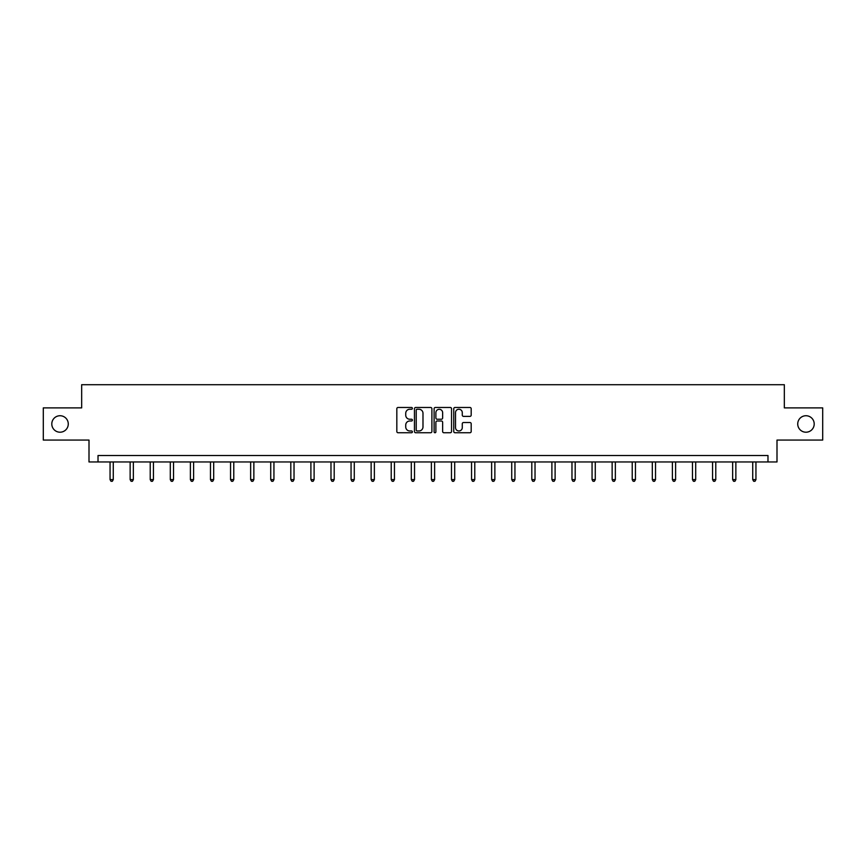 <?xml version="1.0" encoding="UTF-8"?>
<svg xmlns="http://www.w3.org/2000/svg" width="866" height="866" viewBox="0 0 866 866"><rect width="100%" height="100%" fill="white"/><g stroke="black" fill="none" stroke-linecap="round" stroke-linejoin="round"><path stroke-width="1.3" d="M412.4 408.362A0.888 0.888 0 0 0 411.512 407.475L398.089 407.475A1.267 1.267 0 0 0 396.823 408.741L396.823 431.485A1.267 1.267 0 0 0 398.089 432.751L411.512 432.751A0.888 0.888 0 0 0 412.4 431.863A0.888 0.888 0 0 0 411.512 430.976L409.78 430.976A4.049 4.049 0 0 1 405.732 426.938L405.732 425.044A4.049 4.049 0 0 1 409.78 420.995L411.512 420.995A0.888 0.888 0 0 0 412.4 420.118A0.888 0.888 0 0 0 411.512 419.231L409.78 419.231A4.049 4.049 0 0 1 405.732 415.182L405.732 413.288A4.049 4.049 0 0 1 409.78 409.25L411.512 409.25A0.888 0.888 0 0 0 412.4 408.362M797.727 423.972A8.238 8.238 0 0 0 805.965 432.21A8.238 8.238 0 0 0 814.202 423.972A8.238 8.238 0 0 0 805.965 415.734A8.238 8.238 0 0 0 797.727 423.972M51.798 423.972A8.238 8.238 0 0 0 60.035 432.21A8.238 8.238 0 0 0 68.273 423.972A8.238 8.238 0 0 0 60.035 415.734A8.238 8.238 0 0 0 51.798 423.972M469.935 416.384A1.267 1.267 0 0 0 471.191 415.117L471.191 408.741A1.267 1.267 0 0 0 469.935 407.475L455.018 407.475A1.267 1.267 0 0 0 453.752 408.741L453.752 431.485A1.267 1.267 0 0 0 455.018 432.751L469.935 432.751A1.267 1.267 0 0 0 471.191 431.485L471.191 423.777A1.267 1.267 0 0 0 469.935 422.511L463.548 422.511A1.267 1.267 0 0 0 462.282 423.777L462.282 427.598A3.377 3.377 0 0 1 458.904 430.976A3.377 3.377 0 0 1 455.527 427.598L455.527 412.627A3.377 3.377 0 0 1 458.904 409.25A3.377 3.377 0 0 1 462.282 412.627L462.282 415.117A1.267 1.267 0 0 0 463.548 416.384L469.935 416.384M767.98 461.957L776.997 461.957L776.997 440.069L822.7 440.069L822.7 407.886L784.336 407.886L784.336 384.71L81.664 384.71L81.664 407.886L43.3 407.886L43.3 440.069L89.003 440.069L89.003 461.957L767.98 461.957L767.98 455.516L98.02 455.516L98.02 461.957M431.896 408.741A1.267 1.267 0 0 0 430.629 407.475L415.723 407.475A1.267 1.267 0 0 0 414.457 408.741L414.457 431.485A1.267 1.267 0 0 0 415.723 432.751L430.629 432.751A1.267 1.267 0 0 0 431.896 431.485L431.896 408.741M435.371 407.475L450.277 407.475A1.267 1.267 0 0 1 451.543 408.741L451.543 431.485A1.267 1.267 0 0 1 450.277 432.751L443.901 432.751A1.267 1.267 0 0 1 442.634 431.485L442.634 422.262A1.267 1.267 0 0 0 441.368 420.995L437.135 420.995A1.267 1.267 0 0 0 435.879 422.262L435.879 431.863A0.888 0.888 0 0 1 434.992 432.751A0.888 0.888 0 0 1 434.104 431.863L434.104 408.741A1.267 1.267 0 0 1 435.371 407.475M417.109 409.25A0.888 0.888 0 0 0 416.221 410.127L416.221 430.099A0.888 0.888 0 0 0 417.109 430.976L418.938 430.976A4.049 4.049 0 0 0 422.987 426.938L422.987 413.288A4.049 4.049 0 0 0 418.938 409.25L417.109 409.25M442.634 412.692A3.377 3.377 0 0 0 439.257 409.304A3.377 3.377 0 0 0 435.879 412.692L435.879 417.964A1.267 1.267 0 0 0 437.135 419.231L441.368 419.231A1.267 1.267 0 0 0 442.634 417.964L442.634 412.692M110.058 461.957L110.058 479.612L113.273 479.612L113.273 461.957M113.273 479.612L112.309 481.29L111.021 481.29L110.058 479.612M130.138 461.957L130.138 479.612L133.353 479.612L133.353 461.957M133.353 479.612L132.39 481.29L131.102 481.29L130.138 479.612M150.219 461.957L150.219 479.612L153.434 479.612L153.434 461.957M153.434 479.612L152.47 481.29L151.182 481.29L150.219 479.612M170.299 461.957L170.299 479.612L173.525 479.612L173.525 461.957M173.525 479.612L172.561 481.29L171.273 481.29L170.299 479.612M190.39 461.957L190.39 479.612L193.605 479.612L193.605 461.957M193.605 479.612L192.642 481.29L191.354 481.29L190.39 479.612M210.47 461.957L210.47 479.612L213.686 479.612L213.686 461.957M213.686 479.612L212.722 481.29L211.434 481.29L210.47 479.612M230.551 461.957L230.551 479.612L233.777 479.612L233.777 461.957M233.777 479.612L232.802 481.29L231.525 481.29L230.551 479.612M250.642 461.957L250.642 479.612L253.857 479.612L253.857 461.957M253.857 479.612L252.894 481.29L251.605 481.29L250.642 479.612M270.722 461.957L270.722 479.612L273.937 479.612L273.937 461.957M273.937 479.612L272.974 481.29L271.686 481.29L270.722 479.612M290.803 461.957L290.803 479.612L294.029 479.612L294.029 461.957M294.029 479.612L293.054 481.29L291.766 481.29L290.803 479.612M310.894 461.957L310.894 479.612L314.109 479.612L314.109 461.957M314.109 479.612L313.146 481.29L311.857 481.29L310.894 479.612M330.974 461.957L330.974 479.612L334.189 479.612L334.189 461.957M334.189 479.612L333.226 481.29L331.938 481.29L330.974 479.612M351.055 461.957L351.055 479.612L354.27 479.612L354.27 461.957M354.27 479.612L353.306 481.29L352.018 481.29L351.055 479.612M371.135 461.957L371.135 479.612L374.361 479.612L374.361 461.957M374.361 479.612L373.398 481.29L372.109 481.29L371.135 479.612M391.226 461.957L391.226 479.612L394.441 479.612L394.441 461.957M394.441 479.612L393.478 481.29L392.19 481.29L391.226 479.612M411.307 461.957L411.307 479.612L414.522 479.612L414.522 461.957M414.522 479.612L413.558 481.29L412.27 481.29L411.307 479.612M431.387 461.957L431.387 479.612L434.613 479.612L434.613 461.957M434.613 479.612L433.639 481.29L432.361 481.29L431.387 479.612M451.478 461.957L451.478 479.612L454.693 479.612L454.693 461.957M454.693 479.612L453.73 481.29L452.442 481.29L451.478 479.612M471.559 461.957L471.559 479.612L474.774 479.612L474.774 461.957M474.774 479.612L473.81 481.29L472.522 481.29L471.559 479.612M491.639 461.957L491.639 479.612L494.865 479.612L494.865 461.957M494.865 479.612L493.891 481.29L492.602 481.29L491.639 479.612M511.73 461.957L511.73 479.612L514.945 479.612L514.945 461.957M514.945 479.612L513.982 481.29L512.694 481.29L511.73 479.612M531.811 461.957L531.811 479.612L535.026 479.612L535.026 461.957M535.026 479.612L534.062 481.29L532.774 481.29L531.811 479.612M551.891 461.957L551.891 479.612L555.106 479.612L555.106 461.957M555.106 479.612L554.143 481.29L552.854 481.29L551.891 479.612M571.971 461.957L571.971 479.612L575.197 479.612L575.197 461.957M575.197 479.612L574.234 481.29L572.946 481.29L571.971 479.612M592.063 461.957L592.063 479.612L595.278 479.612L595.278 461.957M595.278 479.612L594.314 481.29L593.026 481.29L592.063 479.612M612.143 461.957L612.143 479.612L615.358 479.612L615.358 461.957M615.358 479.612L614.395 481.29L613.106 481.29L612.143 479.612M632.223 461.957L632.223 479.612L635.449 479.612L635.449 461.957M635.449 479.612L634.475 481.29L633.198 481.29L632.223 479.612M652.315 461.957L652.315 479.612L655.53 479.612L655.53 461.957M655.53 479.612L654.566 481.29L653.278 481.29L652.315 479.612M672.395 461.957L672.395 479.612L675.61 479.612L675.61 461.957M675.61 479.612L674.646 481.29L673.358 481.29L672.395 479.612M692.475 461.957L692.475 479.612L695.701 479.612L695.701 461.957M695.701 479.612L694.727 481.29L693.439 481.29L692.475 479.612M712.566 461.957L712.566 479.612L715.781 479.612L715.781 461.957M715.781 479.612L714.818 481.29L713.53 481.29L712.566 479.612M732.647 461.957L732.647 479.612L735.862 479.612L735.862 461.957M735.862 479.612L734.898 481.29L733.61 481.29L732.647 479.612M752.727 461.957L752.727 479.612L755.942 479.612L755.942 461.957M755.942 479.612L754.979 481.29L753.691 481.29L752.727 479.612"/></g></svg>
